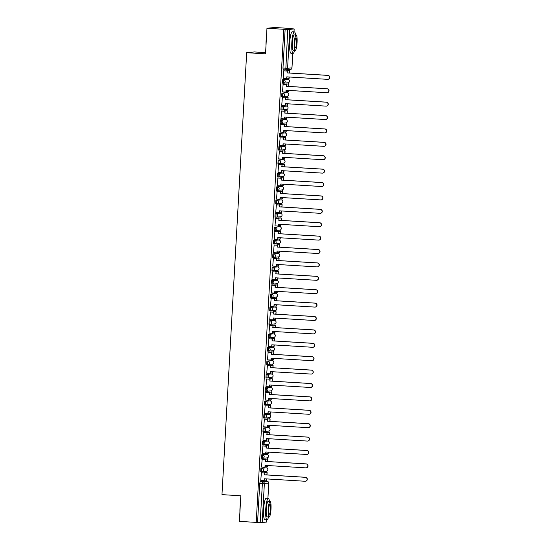 <?xml version="1.0" encoding="UTF-8"?>
<svg xmlns="http://www.w3.org/2000/svg" width="550" height="550" viewBox="0 0 550 550"><rect width="100%" height="100%" fill="white"/><g stroke="black" fill="none" stroke-linecap="round" stroke-linejoin="round"><path stroke-width="0.82" d="M265.279 467.796L260.906 468.222L260.707 471.652L261.628 471.707L261.834 468.277L266.214 467.851A1.719 1.691 -95.6 0 1 266.282 471.281A1.719 1.719 0 0 0 267.836 469.535A1.719 1.719 0 0 0 266.221 467.851M266.049 454.396L261.656 454.822L261.456 458.26L262.377 458.315L262.584 454.877L266.97 454.451A1.719 1.691 -95.6 0 1 267.032 457.882A1.719 1.719 0 0 0 268.586 456.136A1.719 1.719 0 0 0 266.97 454.451M266.778 440.997L262.405 441.423L262.206 444.861L263.127 444.916L263.333 441.478L267.719 441.052A1.719 1.691 -95.6 0 1 267.781 444.482A1.719 1.719 0 0 0 269.335 442.743A1.719 1.719 0 0 0 267.719 441.052M262.955 431.461L263.883 431.516L264.082 428.086L267.541 427.604L263.154 428.024L262.955 431.461L263.876 431.516M268.276 414.205L263.904 414.631L263.704 418.062L264.626 418.124L264.832 414.686L269.204 414.26A1.719 1.691 -95.6 0 1 269.28 417.691A1.719 1.719 0 0 0 270.834 415.944A1.719 1.719 0 0 0 269.218 414.26M269.046 400.806L264.653 401.232L264.454 404.669L265.382 404.724L265.581 401.287L269.954 400.861A1.719 1.691 -95.6 0 1 270.029 404.291A1.719 1.719 0 0 0 271.583 402.552A1.719 1.719 0 0 0 269.968 400.861M269.796 387.413L265.403 387.832L265.196 391.27L266.131 391.325L266.331 387.894L270.717 387.468A1.719 1.691 -95.6 0 1 270.779 390.899A1.719 1.719 0 0 0 272.332 389.152A1.719 1.719 0 0 0 270.717 387.468M265.946 377.871L266.881 377.933L267.08 374.495L270.531 374.014L266.152 374.44L265.946 377.871L266.867 377.926M266.695 364.478L267.63 364.533L267.829 361.096L272.202 360.669L266.901 361.041L266.695 364.478L267.616 364.533M272.023 347.215L267.651 347.641L267.444 351.079L268.366 351.134L268.579 347.703L272.951 347.277A1.719 1.691 -95.6 0 1 273.02 350.707A1.719 1.719 0 0 0 274.574 348.961A1.719 1.719 0 0 0 272.958 347.277M272.786 333.822L268.4 334.249L268.194 337.679L269.129 337.741L269.328 334.304L273.707 333.877A1.719 1.691 -95.6 0 1 273.769 337.308A1.719 1.719 0 0 0 275.323 335.562A1.719 1.719 0 0 0 273.707 333.877M273.522 320.423L269.143 320.849L268.943 324.287L269.864 324.342L270.077 320.904L274.457 320.478A1.719 1.691 -95.6 0 1 274.519 323.909A1.719 1.719 0 0 0 276.072 322.169A1.719 1.719 0 0 0 274.457 320.478M269.692 310.887L270.621 310.942L270.827 307.505L274.278 307.024L269.892 307.45L269.692 310.887L270.614 310.942M275.021 293.631L270.641 294.058L270.442 297.488L271.363 297.543L271.576 294.113L275.956 293.686A1.719 1.691 -95.6 0 1 276.018 297.117A1.719 1.719 0 0 0 277.571 295.371A1.719 1.719 0 0 0 275.956 293.686M275.77 280.232L271.391 280.658L271.191 284.096L272.113 284.151L272.326 280.713L276.698 280.287A1.719 1.691 -95.6 0 1 276.767 283.718A1.719 1.719 0 0 0 278.321 281.971A1.719 1.719 0 0 0 276.705 280.287M276.533 266.832L272.14 267.259L271.941 270.696L272.869 270.751L273.068 267.314L277.454 266.887A1.719 1.691 -95.6 0 1 277.516 270.318A1.719 1.719 0 0 0 279.07 268.579A1.719 1.719 0 0 0 277.454 266.887M277.269 253.44L272.889 253.859L272.69 257.297L273.611 257.352L273.817 253.921L278.204 253.495A1.719 1.691 -95.6 0 1 278.266 256.926A1.719 1.719 0 0 0 279.819 255.179A1.719 1.719 0 0 0 278.204 253.495M273.439 243.897L274.368 243.959L274.567 240.522L278.025 240.041L273.639 240.467L273.439 243.897L274.361 243.952M274.388 227.067L274.189 230.505L275.11 230.56L275.316 227.123L279.702 226.696L275.316 227.123A1.719 1.691 84.4 0 1 276.911 228.944A1.719 1.691 -95.6 0 1 275.124 230.56L275.117 230.56A1.719 1.719 0 0 0 275.392 230.553L279.764 230.127A1.719 1.691 -95.6 0 0 279.696 226.696L278.761 226.641M279.51 213.242L275.137 213.668L274.938 217.106L275.866 217.161L276.066 213.73L280.445 213.304A1.719 1.691 -95.6 0 1 280.514 216.734A1.719 1.719 0 0 0 282.067 214.988A1.719 1.719 0 0 0 280.452 213.304M280.28 199.849L275.887 200.276L275.688 203.706L276.616 203.768L276.815 200.331L281.201 199.904A1.719 1.691 -95.6 0 1 281.263 203.335A1.719 1.719 0 0 0 282.817 201.589A1.719 1.719 0 0 0 281.201 199.904M281.009 186.45L276.636 186.876L276.437 190.314L277.358 190.369L277.564 186.931L281.951 186.505A1.719 1.691 -95.6 0 1 282.012 189.936A1.719 1.719 0 0 0 283.566 188.196A1.719 1.719 0 0 0 281.951 186.505M277.186 176.914L278.114 176.969L278.314 173.539L281.772 173.051L277.386 173.477L277.186 176.914L278.107 176.969M282.507 159.658L283.436 159.713A1.719 1.691 -95.6 0 1 283.511 163.144L279.132 163.57A1.719 1.691 -95.6 0 1 278.871 163.57L279.063 160.139L282.521 159.658L278.135 160.084L277.936 163.515L278.857 163.57M283.278 146.259L278.884 146.685L278.685 150.123L279.613 150.178L279.812 146.74L284.185 146.314A1.719 1.691 -95.6 0 1 284.261 149.744A1.719 1.719 0 0 0 285.814 148.005A1.719 1.719 0 0 0 284.199 146.314M284.027 132.859L279.634 133.286L279.434 136.723L280.349 136.778L280.562 133.341L284.948 132.914A1.719 1.691 -95.6 0 1 285.01 136.345A1.719 1.719 0 0 0 286.564 134.606A1.719 1.719 0 0 0 284.948 132.914M280.177 123.324L281.112 123.379L281.311 119.948L285.684 119.522L280.383 119.886L280.177 123.324L281.098 123.379M280.926 109.924L281.861 109.986L282.061 106.549L286.433 106.123L281.132 106.494L280.926 109.924L281.847 109.986M286.254 92.668L281.882 93.094L281.676 96.532L282.597 96.587L282.81 93.149L287.183 92.723A1.719 1.691 -95.6 0 1 287.251 96.154A1.719 1.719 0 0 0 288.812 94.414A1.719 1.719 0 0 0 287.189 92.723M287.018 79.276L282.631 79.695L282.425 83.133L283.36 83.188L283.559 79.757L287.939 79.331A1.719 1.691 -95.6 0 1 288.001 82.761A1.719 1.719 0 0 0 289.554 81.015A1.719 1.719 0 0 0 287.939 79.331M266.193 481.291L266.255 480.246M266.681 472.574L266.764 471.164M266.936 468.057L267.004 466.847M267.431 459.174L267.513 457.765M267.685 454.658L267.754 453.454M268.18 445.775L268.262 444.366M268.434 441.258L268.503 440.055M268.929 432.382L269.012 430.973M269.184 427.866L269.252 426.656M269.679 418.983L269.754 417.574M269.933 414.466L270.002 413.263M270.428 405.584L270.504 404.174M270.683 401.067L270.744 399.864M271.178 392.191L271.253 390.782M271.432 387.668L271.494 386.464M271.927 378.792L272.002 377.382M272.181 374.275L272.243 373.072M272.676 365.393L272.752 363.983M272.931 360.876L272.993 359.672M273.426 351.993L273.501 350.584M273.673 347.476L273.742 346.273M274.175 338.601L274.251 337.191M274.423 334.084L274.491 332.874M274.924 325.201L275 323.792M275.172 320.684L275.241 319.481M275.674 311.802L275.749 310.393M275.921 307.285L275.99 306.082M276.423 298.409L276.499 297M276.671 293.893L276.739 292.683M277.166 285.01L277.248 283.601M277.42 280.493L277.489 279.29M277.915 271.611L277.998 270.201M278.169 267.094L278.238 265.891M278.664 258.218L278.747 256.809M278.919 253.701L278.988 252.491M279.414 244.819L279.496 243.409M279.668 240.302L279.737 239.099M280.163 231.419L280.246 230.01M280.418 226.903L280.486 225.699M280.913 218.027L280.995 216.617M281.167 213.503L281.236 212.3M281.662 204.627L281.744 203.218M281.916 200.111L281.985 198.907M282.411 191.228L282.494 189.819M282.666 186.711L282.734 185.508M283.161 177.829L283.243 176.419M283.415 173.312L283.484 172.109M283.91 164.436L283.993 163.027M284.164 159.919L284.233 158.709M284.659 151.037L284.735 149.627M284.914 146.52L284.982 145.317M285.409 137.637L285.484 136.228M285.663 133.121L285.725 131.917M286.158 124.245L286.234 122.836M286.413 119.728L286.474 118.518M286.907 110.846L286.983 109.436M287.162 106.329L287.224 105.126M287.657 97.446L287.732 96.037M287.911 92.929L287.973 91.726M288.406 84.054L288.482 82.644M288.654 79.537L288.722 78.327M289.156 70.654L289.211 69.582M291.5 28.744L294.168 28.944L289.768 29.377L287.588 68.282L291.968 67.856L292.779 53.35M265.595 52.628L254.416 51.941L246.682 52.697L265.533 53.845L266.963 28.249L283.779 29.281L256.211 522.397L239.394 521.373L240.824 495.784L221.973 494.636L246.682 52.697M266.963 28.249L274.691 27.5L291.507 28.524M260.157 481.614L267.163 481.353L260.157 481.614L259.751 483.361L262.371 483.526L262.776 481.772A1.719 1.691 -95.6 0 1 264.371 483.594L262.199 522.5L260.198 522.424L262.371 483.526L268.771 483.161A1.719 1.719 0 0 0 267.163 481.353A1.719 1.691 -95.6 0 1 268.744 483.168L267.898 498.369M266.571 522.06L262.199 522.5M256.211 522.397L260.198 522.424M285.147 29.143L282.975 68.049L283.174 69.733L285.787 69.891L287.767 29.301L283.779 29.281M287.767 29.301L289.768 29.377M283.216 78.533L286.681 78.698L286.784 76.849L327.518 79.338A1.98 1.946 -95.6 0 0 329.581 77.323A1.98 1.946 -95.6 0 0 327.745 75.384L287.011 72.903L287.313 71.032L283.649 70.812L283.216 78.533M286.22 83.916L285.966 84.398M283.126 84.226L282.466 91.926L285.931 92.098L286.034 90.248L326.769 92.737A1.98 1.946 -95.6 0 0 328.831 90.723A1.98 1.946 -95.6 0 0 326.996 88.784L286.261 86.302L286.564 84.432L282.899 84.212M285.471 97.316L285.216 97.797M282.377 97.618L281.717 105.291M284.721 110.715L284.467 111.189M281.627 111.017L280.974 118.683M283.972 124.108L283.718 124.589M280.878 124.417L280.218 132.117L283.69 132.289L283.793 130.439L324.528 132.928A1.98 1.946 -95.6 0 0 326.583 130.914A1.98 1.946 -95.6 0 0 324.748 128.975L284.013 126.493L284.316 124.623L280.651 124.403M283.222 137.507L282.968 137.988M280.136 137.809L279.469 145.516L282.941 145.688L283.044 143.839L323.778 146.321A1.98 1.946 -95.6 0 0 325.834 144.313A1.98 1.946 -95.6 0 0 323.998 142.374L283.264 139.886L283.566 138.022L279.902 137.796M282.473 150.906L282.219 151.381M279.386 151.209L278.719 158.916L282.191 159.081L282.294 157.238L323.029 159.72A1.98 1.946 -95.6 0 0 325.084 157.713A1.98 1.946 -95.6 0 0 323.249 155.767L282.514 153.285L282.817 151.422L279.153 151.195M281.724 164.299L281.469 164.78M278.637 164.608L277.977 172.274M280.974 177.698L280.72 178.179M277.887 178.008L277.221 185.708L280.692 185.879L280.796 184.03L321.53 186.512A1.98 1.946 -95.6 0 0 323.586 184.504A1.98 1.946 -95.6 0 0 321.75 182.566L281.016 180.077L281.318 178.214L277.654 177.994M280.232 191.097L279.971 191.572M277.138 191.4L276.478 199.107L279.943 199.272L280.046 197.429L320.781 199.911A1.98 1.946 -95.6 0 0 322.836 197.904A1.98 1.946 -95.6 0 0 321.001 195.958L280.266 193.476L280.569 191.613L276.904 191.386M279.482 204.49L279.221 204.971M276.389 204.799L275.729 212.506L279.194 212.671L279.297 210.822L320.031 213.311A1.98 1.946 -95.6 0 0 322.087 211.296A1.98 1.946 -95.6 0 0 320.251 209.357L279.517 206.876L279.819 205.006L276.155 204.786M278.733 217.889L278.472 218.371M275.639 218.199L274.979 225.864M277.984 231.289L277.722 231.763M274.89 231.591L274.23 239.298L277.695 239.463L277.798 237.621L318.532 240.103A1.98 1.946 -95.6 0 0 320.588 238.095A1.98 1.946 -95.6 0 0 318.752 236.156L278.018 233.667L278.321 231.804L274.656 231.577M277.234 244.688L276.973 245.163M274.141 244.991L273.481 252.697L276.946 252.863L277.049 251.02L317.783 253.502A1.98 1.946 -95.6 0 0 319.839 251.488A1.98 1.946 -95.6 0 0 318.003 249.549L277.269 247.067L277.571 245.197L273.907 244.977M276.485 258.081L276.224 258.562M273.391 258.39L272.731 266.09L276.196 266.262L276.299 264.413L317.034 266.901A1.98 1.946 -95.6 0 0 319.089 264.887A1.98 1.946 -95.6 0 0 317.254 262.948L276.519 260.466L276.829 258.596L273.164 258.376M275.736 271.48L275.474 271.961M272.642 271.782L271.982 279.455M274.986 284.879L274.725 285.354M271.893 285.182L271.232 292.889L274.697 293.054L274.801 291.211L315.535 293.693A1.98 1.946 -95.6 0 0 317.591 291.686A1.98 1.946 -95.6 0 0 315.755 289.74L275.021 287.258L275.33 285.395L271.666 285.168M274.237 298.272L273.976 298.753M271.143 298.581L270.483 306.281L273.948 306.453L274.051 304.604L314.786 307.093A1.98 1.946 -95.6 0 0 316.841 305.078A1.98 1.946 -95.6 0 0 315.006 303.139L274.271 300.657L274.581 298.788L270.916 298.567L274.374 298.808M273.488 311.671L273.233 312.153M270.394 311.974L269.734 319.681L273.199 319.853L273.302 318.003L314.036 320.485A1.98 1.946 -95.6 0 0 316.099 318.478A1.98 1.946 -95.6 0 0 314.256 316.539L273.522 314.05L273.831 312.187L270.167 311.96M272.738 325.071L272.484 325.545M269.644 325.373L268.984 333.08L272.449 333.245L272.553 331.403L313.287 333.884A1.98 1.946 -95.6 0 0 315.349 331.877A1.98 1.946 -95.6 0 0 313.514 329.931L272.779 327.449L273.082 325.586L269.418 325.359M271.989 338.463L271.734 338.944M268.895 338.772L268.235 346.472L271.7 346.644L271.803 344.795L312.538 347.284A1.98 1.946 -95.6 0 0 314.6 345.269A1.98 1.946 -95.6 0 0 312.764 343.331L272.03 340.849L272.332 338.979L268.668 338.759M271.239 351.863L270.985 352.344M268.146 352.172L267.486 359.872L270.951 360.044L271.054 358.194L311.788 360.676A1.98 1.946 -95.6 0 0 313.851 358.669A1.98 1.946 -95.6 0 0 312.015 356.73L271.281 354.241L271.583 352.378L267.919 352.158L271.384 352.399M270.49 365.262L270.236 365.736M267.396 365.564L266.736 373.271L270.208 373.436L270.311 371.594L311.046 374.076A1.98 1.946 -95.6 0 0 313.101 372.068A1.98 1.946 -95.6 0 0 311.266 370.129L270.531 367.641L270.834 365.777L267.169 365.551M269.741 378.661L269.486 379.136M266.647 378.964L265.987 386.671L269.459 386.836L269.562 384.986L310.296 387.475A1.98 1.946 -95.6 0 0 312.352 385.461A1.98 1.946 -95.6 0 0 310.516 383.522L269.782 381.04L270.084 379.17L266.42 378.95M268.991 392.054L268.737 392.535M265.897 392.363L265.238 400.063L268.709 400.235L268.812 398.386L309.547 400.874A1.98 1.946 -95.6 0 0 311.603 398.86A1.98 1.946 -95.6 0 0 309.767 396.921L269.032 394.439L269.335 392.569L265.671 392.349M268.242 405.453L267.988 405.934M265.155 405.756L264.488 413.462L267.96 413.627L268.063 411.785L308.798 414.267A1.98 1.946 -95.6 0 0 310.853 412.259A1.98 1.946 -95.6 0 0 309.018 410.321L268.283 407.832L268.586 405.969L264.921 405.742M267.493 418.853L267.238 419.327M264.406 419.155L263.746 426.821M266.743 432.245L266.489 432.726M263.656 432.554L262.989 440.254L266.461 440.426L266.564 438.577L307.299 441.066A1.98 1.946 -95.6 0 0 309.354 439.051A1.98 1.946 -95.6 0 0 307.519 437.112L266.784 434.631L267.087 432.761L263.423 432.541M265.994 445.644L265.739 446.126M262.907 445.947L262.24 453.654L265.712 453.826L265.815 451.976L306.549 454.458A1.98 1.946 -95.6 0 0 308.605 452.451A1.98 1.946 -95.6 0 0 306.769 450.512L266.035 448.023L266.337 446.16L262.673 445.933M265.251 459.044L264.99 459.518M262.157 459.346L261.498 467.053L264.962 467.218L265.066 465.376L305.8 467.857A1.98 1.946 -95.6 0 0 307.856 465.85A1.98 1.946 -95.6 0 0 306.02 463.904L265.286 461.422L265.588 459.559L261.924 459.332M264.502 472.436L264.241 472.918M261.408 472.746L260.748 480.411M286.969 70.524L286.715 70.998M257.579 522.266L259.751 483.361M267.163 481.353L264.529 481.188M283.174 69.733L285.794 69.898A1.719 1.719 0 0 0 286.069 69.891A1.719 1.691 84.4 0 1 285.808 69.898M327.745 75.384L327.944 75.364A1.98 1.946 84.4 0 1 328.027 79.31L327.821 79.331M286.681 78.698L286.983 76.862M283.649 70.847L287.114 71.053M289.458 73.019L289.589 70.682L286.743 70.51M286.907 78.217L289.163 78.327L289.238 77M289.259 73.006L289.589 70.682M288.963 78.341L289.039 76.986M286.736 70.537L289.389 70.703M327.944 75.364L287.21 72.882L287.313 71.032M326.996 88.784L327.195 88.763A1.98 1.946 84.4 0 1 327.278 92.709L327.071 92.73M285.931 92.098L286.234 90.262M282.899 84.239L286.364 84.453M288.709 86.419L288.839 84.074L285.993 83.903M286.158 91.616L288.413 91.719L288.489 90.399M288.509 86.405L288.839 84.074M288.214 91.74L288.289 90.386M285.986 83.937L288.64 84.095M327.195 88.763L286.461 86.281L286.564 84.432M326.246 102.183L326.446 102.162A1.98 1.946 84.4 0 1 326.528 106.109L326.322 106.123A1.98 1.946 -95.6 0 0 326.246 102.183L285.512 99.694L285.814 97.831L282.15 97.604M281.724 105.284L285.189 105.49L285.292 103.647L326.026 106.129A1.98 1.946 -95.6 0 0 326.322 106.123M285.189 105.49L285.491 103.661M282.15 97.639L285.615 97.852M287.959 99.811L288.09 97.474L285.244 97.302M285.409 105.016L287.664 105.119L287.739 103.799M287.76 99.804L288.09 97.474M287.464 105.139L287.54 103.785M285.237 97.336L287.891 97.494M326.446 102.162L285.711 99.674L285.814 97.831M325.497 115.576L325.696 115.555A1.98 1.946 84.4 0 1 325.779 119.501L325.579 119.522A1.98 1.946 -95.6 0 0 325.497 115.576L284.762 113.094L285.065 111.231L281.401 111.004M280.974 118.676L284.439 118.889L284.543 117.047L325.277 119.529A1.98 1.946 -95.6 0 0 325.579 119.522M284.439 118.889L284.742 117.054M281.401 111.038L284.866 111.244M287.21 113.211L287.341 110.873L284.494 110.701M284.666 118.408L286.914 118.518L286.99 117.191M287.011 113.197L287.341 110.873M286.715 118.532L286.791 117.184M284.494 110.729L287.141 110.894M325.696 115.555L284.962 113.073L285.065 111.231M324.748 128.975L324.947 128.954A1.98 1.946 84.4 0 1 325.029 132.901L324.83 132.921M283.69 132.289L283.993 130.453M280.651 124.431L284.116 124.644M286.461 126.61L286.591 124.272L283.745 124.094M283.917 131.808L286.165 131.911L286.241 130.591M286.261 126.596L286.591 124.272M285.966 131.931L286.041 130.577M283.745 124.128L286.392 124.286M324.947 128.954L284.212 126.473L284.316 124.623M323.998 142.374L324.197 142.354A1.98 1.946 84.4 0 1 324.28 146.3L324.081 146.321M282.941 145.688L283.243 143.853M279.902 137.83L283.367 138.043M285.711 140.002L285.842 137.665L282.996 137.493M283.168 145.207L285.416 145.31L285.491 143.99M285.512 139.996L285.842 137.665M285.216 145.331L285.292 143.976M282.996 137.528L285.643 137.686M324.197 142.354L283.463 139.872L283.566 138.022M266.007 45.354A10.498 1.87 -86.5 0 1 266.083 41.243A10.498 1.87 -86.5 0 1 266.468 37.098M295.543 34.98A10.759 1.918 93.5 0 0 294.401 31.893A10.759 1.918 93.5 0 0 291.809 42.818A10.759 1.918 93.5 0 0 293.088 53.364A10.759 1.918 93.5 0 0 294.601 50.442M294.401 31.893L292.284 31.763A10.759 1.918 93.5 0 0 289.699 42.687A10.759 1.918 93.5 0 0 290.978 53.24L293.088 53.364M295.219 50.476L293.274 50.359A7.741 1.382 -86.5 0 1 292.353 42.769A7.741 1.382 -86.5 0 1 294.216 34.898L296.161 35.021A7.741 1.382 93.5 0 0 294.298 42.886A7.741 1.382 93.5 0 0 295.219 50.476A7.741 1.382 93.5 0 0 297.082 42.611A7.741 1.382 93.5 0 0 296.161 35.021M296.587 42.659A4.991 0.887 93.5 0 0 295.989 37.764A4.991 0.887 93.5 0 0 294.793 42.838A4.991 0.887 93.5 0 0 295.384 47.733A4.991 0.887 93.5 0 0 296.587 42.659M239.924 511.857A10.498 1.87 -86.5 0 1 239.999 507.739A10.498 1.87 -86.5 0 1 240.384 503.601M269.466 501.483A10.759 1.918 93.5 0 0 268.317 498.396A10.759 1.918 93.5 0 0 265.732 509.321A10.759 1.918 93.5 0 0 267.011 519.867A10.759 1.918 93.5 0 0 268.524 516.938M268.317 498.396L266.207 498.266A10.759 1.918 93.5 0 0 263.615 509.19A10.759 1.918 93.5 0 0 264.894 519.736L267.011 519.867M269.136 516.979L267.19 516.862A7.741 1.382 -86.5 0 1 266.269 509.266A7.741 1.382 -86.5 0 1 268.132 501.401L270.077 501.518A7.741 1.382 93.5 0 0 268.214 509.382A7.741 1.382 93.5 0 0 269.136 516.979A7.741 1.382 93.5 0 0 270.999 509.114A7.741 1.382 93.5 0 0 270.077 501.518M270.504 509.163A4.991 0.887 93.5 0 0 269.913 504.268A4.991 0.887 93.5 0 0 268.709 509.334A4.991 0.887 93.5 0 0 269.301 514.229A4.991 0.887 93.5 0 0 270.504 509.163M323.249 155.767L323.448 155.753A1.98 1.946 84.4 0 1 323.531 159.692L323.331 159.713M282.191 159.081L282.494 157.245M279.153 151.229L282.618 151.436M285.093 151.064L282.246 150.892L285.093 151.064L284.962 153.402M282.418 158.599L284.666 158.709L284.742 157.382M284.467 158.73L284.543 157.376M284.762 153.388L284.893 151.085M323.448 155.753L282.714 153.264L282.817 151.422M322.499 169.166L322.699 169.146A1.98 1.946 84.4 0 1 322.781 173.092L322.582 173.113A1.98 1.946 -95.6 0 0 322.499 169.166L281.765 166.684L282.067 164.814L278.403 164.594M277.977 172.267L281.442 172.48L281.545 170.631L322.279 173.119A1.98 1.946 -95.6 0 0 322.582 173.113M281.442 172.48L281.744 170.644M278.403 164.622L281.868 164.835M284.212 166.801L284.343 164.464L281.497 164.285M281.669 171.999L283.917 172.102L283.993 170.782M284.013 166.787L284.343 164.464M283.718 172.123L283.793 170.768M281.497 164.319L284.144 164.478M322.699 169.146L281.964 166.664L282.067 164.814M321.75 182.566L321.949 182.545A1.98 1.946 84.4 0 1 322.032 186.491L321.832 186.512M280.692 185.879L280.995 184.044M277.654 178.021L281.119 178.234M283.47 180.201L283.601 177.856L280.748 177.684M280.919 185.398L283.168 185.501L283.243 184.181M283.271 180.187L283.601 177.856M282.968 185.522L283.044 184.167M280.748 177.719L283.394 177.877M321.949 182.545L281.215 180.063L281.318 178.214M321.001 195.958L321.2 195.944A1.98 1.946 84.4 0 1 321.282 199.884L321.083 199.904M279.943 199.272L280.246 197.443M276.904 191.421L280.369 191.634M282.721 193.593L282.851 191.256L279.998 191.084M280.17 198.791L282.418 198.901L282.494 197.574M282.521 193.579L282.851 191.256M282.219 198.921L282.294 197.567M279.998 191.111L282.645 191.276M321.2 195.944L280.466 193.456L280.569 191.613M320.251 209.357L320.451 209.337A1.98 1.946 84.4 0 1 320.533 213.283L320.334 213.304M279.194 212.671L279.496 210.836M276.155 204.82L279.62 205.026M281.971 206.992L282.102 204.655L279.249 204.476M279.421 212.19L281.669 212.293L281.744 210.973M281.772 206.979L282.102 204.655M281.469 212.314L281.545 210.959M279.249 204.511L281.896 204.676M320.451 209.337L279.716 206.855L279.819 205.006M319.502 222.757L319.701 222.736A1.98 1.946 84.4 0 1 319.784 226.683L319.584 226.703A1.98 1.946 -95.6 0 0 319.502 222.757L278.768 220.275L279.07 218.405L275.406 218.185M274.979 225.857L278.444 226.071L278.548 224.221L319.282 226.703A1.98 1.946 -95.6 0 0 319.584 226.703M278.444 226.071L278.747 224.235M275.406 218.212L278.871 218.426M281.222 220.392L281.353 218.048L278.499 217.876M278.671 225.589L280.926 225.692L280.995 224.373M281.022 220.378L281.353 218.048M280.72 225.713L280.796 224.359M278.499 217.91L281.146 218.068M319.701 222.736L278.967 220.254L279.07 218.405M318.752 236.156L318.952 236.136A1.98 1.946 84.4 0 1 319.034 240.082L318.835 240.096M277.695 239.463L277.998 237.634M274.656 231.612L278.121 231.825M280.472 233.784L280.603 231.447L277.75 231.275M277.922 238.989L280.177 239.092L280.246 237.772M280.273 233.778L280.603 231.447M279.971 239.113L280.046 237.758M277.75 231.303L280.404 231.468M318.952 236.136L278.218 233.647L278.321 231.804M318.003 249.549L318.202 249.528A1.98 1.946 84.4 0 1 318.285 253.474L318.086 253.495M276.946 252.863L277.248 251.027M273.907 245.011L277.372 245.218M279.723 247.184L279.854 244.846L277.001 244.674M277.173 252.381L279.428 252.491L279.496 251.164M279.524 247.17L279.854 244.846M279.221 252.505L279.297 251.151M277.001 244.702L279.654 244.867M318.202 249.528L277.468 247.046L277.571 245.197M317.254 262.948L317.453 262.928A1.98 1.946 84.4 0 1 317.536 266.874L317.336 266.894M276.196 266.262L276.499 264.426M273.157 258.404L276.623 258.617M278.974 260.583L279.104 258.246L276.251 258.067M276.423 265.781L278.678 265.884L278.747 264.564M278.774 260.569L279.104 258.246M278.472 265.904L278.548 264.55M276.251 258.101L278.905 258.259M317.453 262.928L276.726 260.446L276.829 258.596M316.504 276.347L316.711 276.327A1.98 1.946 84.4 0 1 316.786 280.273L316.587 280.287A1.98 1.946 -95.6 0 0 316.504 276.347L275.77 273.859L276.079 271.996L272.415 271.769M271.982 279.448L275.447 279.654L275.55 277.812L316.284 280.294A1.98 1.946 -95.6 0 0 316.587 280.287M275.447 279.654L275.749 277.826M272.408 271.803L275.873 272.016M278.224 273.976L278.355 271.638L275.502 271.466M275.674 279.18L277.929 279.283L277.998 277.963M278.025 273.969L278.355 271.638M277.729 279.304L277.805 277.949M275.502 271.501L278.156 271.659M316.711 276.327L275.976 273.838L276.079 271.996M315.755 289.74L315.961 289.726A1.98 1.946 84.4 0 1 316.037 293.666L315.837 293.686M274.697 293.054L275 291.218M271.659 285.202L275.124 285.409M277.475 287.375L277.606 285.038L274.752 284.866M274.924 292.572L277.179 292.683L277.255 291.356M277.276 287.361L277.606 285.038M276.98 292.696L277.056 291.349M274.752 284.893L277.406 285.058M315.961 289.726L275.227 287.238L275.33 285.395M315.006 303.139L315.212 303.119A1.98 1.946 84.4 0 1 315.288 307.065L315.088 307.086M273.948 306.453L274.251 304.618M276.726 300.774L276.856 298.437L274.003 298.258M274.175 305.972L276.43 306.075L276.506 304.755M276.526 300.761L276.856 298.437M276.231 306.096L276.306 304.741M274.003 298.293L276.657 298.451M315.212 303.119L274.478 300.637L274.581 298.788M314.256 316.539L314.462 316.518A1.98 1.946 84.4 0 1 314.545 320.464L314.339 320.485M273.199 319.853L273.501 318.017M270.16 311.994L273.625 312.207M275.976 314.167L276.107 311.829L273.261 311.657M273.426 319.371L275.681 319.474L275.756 318.154M275.777 314.16L276.107 311.829M275.481 319.495L275.557 318.141M273.254 311.692L275.907 311.85M314.462 316.518L273.728 314.036L273.831 312.187M313.514 329.931L313.713 329.918A1.98 1.946 84.4 0 1 313.796 333.857L313.589 333.877M272.449 333.245L272.752 331.409M269.418 325.394L272.882 325.6M275.227 327.566L275.357 325.229L272.511 325.057M272.676 332.764L274.931 332.874L275.007 331.547M275.028 327.553L275.357 325.229M274.732 332.894L274.808 331.54M272.504 325.084L275.158 325.249M313.713 329.918L272.979 327.429L273.082 325.586M312.764 343.331L312.964 343.31A1.98 1.946 84.4 0 1 313.046 347.256L312.84 347.277M271.7 346.644L272.002 344.809M268.668 338.786L272.133 338.999M274.478 340.966L274.608 338.628L271.762 338.449M271.927 346.163L274.182 346.266L274.257 344.946M274.278 340.952L274.608 338.628M273.982 346.287L274.058 344.933M271.755 338.484L274.409 338.649M312.964 343.31L272.229 340.828L272.332 338.979M312.015 356.73L312.214 356.709A1.98 1.946 84.4 0 1 312.297 360.656L312.091 360.676M270.951 360.044L271.253 358.208M273.728 354.365L273.859 352.021L271.012 351.849M271.178 359.562L273.433 359.666L273.508 358.346M273.529 354.351L273.859 352.021M273.233 359.686L273.309 358.332M271.006 351.883L273.659 352.041M312.214 356.709L271.48 354.228L271.583 352.378M311.266 370.129L311.465 370.109A1.98 1.946 84.4 0 1 311.548 374.048L311.341 374.069M270.208 373.436L270.511 371.607M267.169 365.585L270.634 365.798M272.979 367.757L273.109 365.42L270.263 365.248M270.435 372.955L272.683 373.065L272.759 371.738M272.779 367.751L273.109 365.42M272.484 373.086L272.559 371.731M270.256 365.276L272.91 365.441M311.465 370.109L270.731 367.62L270.834 365.777M310.516 383.522L310.716 383.501A1.98 1.946 84.4 0 1 310.798 387.447L310.599 387.468M269.459 386.836L269.761 385M266.42 378.984L269.885 379.191M272.229 381.157L272.36 378.819L269.514 378.641M269.686 386.354L271.934 386.464L272.009 385.138M272.03 381.143L272.36 378.819M271.734 386.478L271.81 385.124M269.514 378.675L272.161 378.84M310.716 383.501L269.981 381.019L270.084 379.17M309.767 396.921L309.966 396.901A1.98 1.946 84.4 0 1 310.049 400.847L309.849 400.868M268.709 400.235L269.012 398.399M265.671 392.377L269.136 392.59M271.48 394.556L271.611 392.212L268.764 392.04M268.936 399.754L271.184 399.857L271.26 398.537M271.281 394.543L271.611 392.212M270.985 399.877L271.061 398.523M268.764 392.074L271.411 392.232M309.966 396.901L269.232 394.419L269.335 392.569M309.018 410.321L309.217 410.3A1.98 1.946 84.4 0 1 309.299 414.246L309.1 414.26M267.96 413.627L268.262 411.799M264.921 405.776L268.386 405.989M270.861 405.611L268.015 405.439L270.861 405.611L270.731 407.949M268.187 413.153L270.435 413.256L270.511 411.936M270.236 413.277L270.311 411.922M270.531 407.942L270.662 405.632M309.217 410.3L268.482 407.811L268.586 405.969M308.268 423.713L308.468 423.692A1.98 1.946 84.4 0 1 308.55 427.639L308.351 427.659A1.98 1.946 -95.6 0 0 308.268 423.713L267.534 421.231L267.836 419.368L264.172 419.141M263.746 426.814L267.211 427.027L267.314 425.184L308.048 427.666A1.98 1.946 -95.6 0 0 308.351 427.659M267.211 427.027L267.513 425.191M264.172 419.176L267.637 419.382M269.981 421.348L270.112 419.011L267.266 418.839M267.438 426.546L269.686 426.656L269.761 425.329M269.782 421.334L270.112 419.011M269.486 426.669L269.562 425.322M267.266 418.866L269.913 419.031M308.468 423.692L267.733 421.211L267.836 419.368M307.519 437.112L307.718 437.092A1.98 1.946 84.4 0 1 307.801 441.038L307.601 441.059M266.461 440.426L266.764 438.591M263.423 432.568L266.887 432.781M269.232 434.748L269.369 432.41L266.516 432.231M266.688 439.945L268.936 440.048L269.012 438.728M269.039 434.734L269.369 432.41M268.737 440.069L268.812 438.714M266.516 432.266L269.163 432.424M307.718 437.092L266.984 434.61L267.087 432.761M306.769 450.512L306.969 450.491A1.98 1.946 84.4 0 1 307.051 454.438L306.852 454.458M265.712 453.826L266.014 451.99M262.673 445.967L266.138 446.181M268.489 448.14L268.62 445.803L265.767 445.631M265.939 453.344L268.187 453.447L268.262 452.127M268.29 448.133L268.62 445.803M267.988 453.468L268.063 452.114M265.767 445.665L268.414 445.823M306.969 450.491L266.234 448.002L266.337 446.16M306.02 463.904L306.219 463.891A1.98 1.946 84.4 0 1 306.302 467.83L306.103 467.851M264.962 467.218L265.265 465.382M261.924 459.367L265.389 459.573M267.871 459.202L265.018 459.03L267.871 459.202L267.74 461.539M265.189 466.737L267.438 466.847L267.513 465.52M267.238 466.868L267.314 465.513M267.541 461.526L267.664 459.223M306.219 463.891L265.485 461.402L265.588 459.559M305.271 477.304L305.47 477.283A1.98 1.946 84.4 0 1 305.553 481.229L305.353 481.25A1.98 1.946 -95.6 0 0 305.271 477.304L264.536 474.822L264.839 472.952L261.174 472.732M260.748 480.404L264.213 480.618L264.316 478.768L305.051 481.257A1.98 1.946 -95.6 0 0 305.353 481.25M264.213 480.618L264.516 478.782M261.174 472.759L264.639 472.973M266.991 474.939L267.121 472.601L264.268 472.422M264.44 480.136L266.695 480.239L266.764 478.919M266.791 474.925L267.121 472.601M266.489 480.26L266.564 478.906M264.268 472.457L266.915 472.615M305.47 477.283L264.736 474.801L264.839 472.952M260.906 468.222L261.834 468.277A1.719 1.691 84.4 0 1 263.429 470.099A1.719 1.691 -95.6 0 1 261.642 471.707A1.719 1.719 0 0 0 261.903 471.707L266.282 471.281M261.656 454.822L262.584 454.877A1.719 1.691 84.4 0 1 264.179 456.699A1.719 1.691 -95.6 0 1 262.391 458.315A1.719 1.719 0 0 0 262.653 458.308L267.032 457.882M262.405 441.423L263.333 441.478A1.719 1.691 84.4 0 1 264.928 443.3A1.719 1.691 -95.6 0 1 263.141 444.916A1.719 1.719 0 0 0 263.402 444.909L267.781 444.482M263.154 428.024L264.082 428.086A1.719 1.691 84.4 0 1 265.678 429.908A1.719 1.691 -95.6 0 1 263.89 431.516A1.719 1.719 0 0 0 264.151 431.516L268.531 431.09A1.719 1.691 -95.6 0 0 268.455 427.659L267.541 427.604M263.904 414.631L264.832 414.686A1.719 1.691 84.4 0 1 266.427 416.508A1.719 1.691 -95.6 0 1 264.639 418.124L264.632 418.124A1.719 1.719 0 0 0 264.901 418.117L269.28 417.691M264.653 401.232L265.581 401.287A1.719 1.691 84.4 0 1 267.176 403.109A1.719 1.691 -95.6 0 1 265.389 404.724A1.719 1.719 0 0 0 265.65 404.717L270.029 404.291M265.403 387.832L266.331 387.894A1.719 1.691 84.4 0 1 267.926 389.709A1.719 1.691 -95.6 0 1 266.138 391.325A1.719 1.719 0 0 0 266.399 391.325L270.779 390.899M266.152 374.44L267.08 374.495A1.719 1.691 84.4 0 1 268.675 376.317A1.719 1.691 -95.6 0 1 266.887 377.933A1.719 1.719 0 0 0 267.149 377.926L271.528 377.499A1.719 1.691 -95.6 0 0 271.452 374.069L270.531 374.014M266.901 361.041L267.829 361.096A1.719 1.691 84.4 0 1 269.424 362.918A1.719 1.691 -95.6 0 1 267.637 364.533A1.719 1.719 0 0 0 267.898 364.526L272.271 364.1A1.719 1.691 -95.6 0 0 272.202 360.669L271.281 360.614M267.651 347.641L268.579 347.703A1.719 1.691 84.4 0 1 270.174 349.518A1.719 1.691 -95.6 0 1 268.386 351.134L268.379 351.134A1.719 1.719 0 0 0 268.647 351.134L273.02 350.707M268.4 334.249L269.328 334.304A1.719 1.691 84.4 0 1 270.923 336.126A1.719 1.691 -95.6 0 1 269.136 337.741A1.719 1.719 0 0 0 269.397 337.734L273.769 337.308M269.143 320.849L270.077 320.904A1.719 1.691 84.4 0 1 271.673 322.726A1.719 1.691 -95.6 0 1 269.885 324.342A1.719 1.719 0 0 0 270.146 324.335L274.519 323.909M269.892 307.45L270.827 307.505A1.719 1.691 84.4 0 1 272.415 309.327A1.719 1.691 -95.6 0 1 270.634 310.942A1.719 1.719 0 0 0 270.896 310.936L275.268 310.516A1.719 1.691 -95.6 0 0 275.199 307.086L274.278 307.024M270.641 294.058L271.576 294.113A1.719 1.691 84.4 0 1 273.164 295.934A1.719 1.691 -95.6 0 1 271.384 297.543L271.37 297.543A1.719 1.719 0 0 0 271.645 297.543L276.018 297.117M271.391 280.658L272.326 280.713A1.719 1.691 84.4 0 1 273.914 282.535A1.719 1.691 -95.6 0 1 272.133 284.151L272.119 284.151A1.719 1.719 0 0 0 272.394 284.144L276.767 283.718M272.14 267.259L273.068 267.314A1.719 1.691 84.4 0 1 274.663 269.136A1.719 1.691 -95.6 0 1 272.882 270.751A1.719 1.719 0 0 0 273.144 270.744L277.516 270.318M272.889 253.859L273.817 253.921A1.719 1.691 84.4 0 1 275.413 255.743A1.719 1.691 -95.6 0 1 273.625 257.352A1.719 1.719 0 0 0 273.893 257.352L278.266 256.926M273.639 240.467L274.567 240.522A1.719 1.691 84.4 0 1 276.162 242.344A1.719 1.691 -95.6 0 1 274.374 243.959A1.719 1.719 0 0 0 274.643 243.952L279.015 243.526A1.719 1.691 -95.6 0 0 278.946 240.096L278.025 240.041M275.137 213.668L276.066 213.73A1.719 1.691 84.4 0 1 277.661 215.545A1.719 1.691 -95.6 0 1 275.873 217.161A1.719 1.719 0 0 0 276.141 217.161L280.514 216.734M275.887 200.276L276.815 200.331A1.719 1.691 84.4 0 1 278.41 202.153A1.719 1.691 -95.6 0 1 276.623 203.768A1.719 1.719 0 0 0 276.884 203.761L281.263 203.335M276.636 186.876L277.564 186.931A1.719 1.691 84.4 0 1 279.159 188.753A1.719 1.691 -95.6 0 1 277.372 190.369A1.719 1.719 0 0 0 277.633 190.362L282.012 189.936M277.386 173.477L278.314 173.539A1.719 1.691 84.4 0 1 279.909 175.354A1.719 1.691 -95.6 0 1 278.121 176.969A1.719 1.719 0 0 0 278.382 176.962L282.762 176.543A1.719 1.691 -95.6 0 0 282.693 173.113L281.772 173.051M278.135 160.084L279.063 160.139A1.719 1.691 84.4 0 1 280.658 161.961A1.719 1.691 -95.6 0 1 279.132 163.57A1.719 1.719 0 0 1 278.864 163.577L277.936 163.515M278.884 146.685L279.812 146.74A1.719 1.691 84.4 0 1 281.407 148.562A1.719 1.691 -95.6 0 1 279.62 150.178A1.719 1.719 0 0 0 279.881 150.171L284.261 149.744M279.634 133.286L280.562 133.341A1.719 1.691 84.4 0 1 282.157 135.162A1.719 1.691 -95.6 0 1 280.369 136.778A1.719 1.719 0 0 0 280.631 136.771L285.01 136.345M280.383 119.886L281.311 119.948A1.719 1.691 84.4 0 1 282.906 121.77A1.719 1.691 -95.6 0 1 281.119 123.379A1.719 1.719 0 0 0 281.38 123.379L285.759 122.953A1.719 1.691 -95.6 0 0 285.684 119.522L284.762 119.467M281.132 106.494L282.061 106.549A1.719 1.691 84.4 0 1 283.656 108.371A1.719 1.691 -95.6 0 1 281.868 109.986A1.719 1.719 0 0 0 282.129 109.979L286.509 109.553A1.719 1.691 -95.6 0 0 286.433 106.123L285.512 106.067M281.882 93.094L282.81 93.149A1.719 1.691 84.4 0 1 284.405 94.971A1.719 1.691 -95.6 0 1 282.618 96.587L282.611 96.587A1.719 1.719 0 0 0 282.879 96.58L287.251 96.154M282.631 79.695L283.559 79.757A1.719 1.691 84.4 0 1 285.154 81.572A1.719 1.691 -95.6 0 1 283.367 83.188A1.719 1.719 0 0 0 283.628 83.188L288.001 82.761M266.571 522.074L266.695 519.846M293.975 31.866L294.14 28.951M282.975 68.049L287.588 68.282A1.719 1.691 84.4 0 1 286.069 69.891L290.441 69.465A1.719 1.719 0 0 0 291.995 67.849A1.719 1.691 84.4 0 1 290.441 69.465M292.806 53.35L291.968 67.836M282.425 83.133L283.36 83.188M281.676 96.532L282.611 96.587M279.434 136.723L280.363 136.778M278.685 150.123L279.613 150.178M276.437 190.314L277.365 190.369M275.688 203.706L276.616 203.768M274.938 217.106L275.866 217.161M274.189 230.505L275.117 230.56M272.69 257.297L273.618 257.352M271.941 270.696L272.869 270.751M271.191 284.096L272.119 284.151M270.442 297.488L271.37 297.543M268.943 324.287L269.871 324.342M268.194 337.679L269.129 337.741M267.444 351.079L268.379 351.134M265.196 391.27L266.131 391.325M264.454 404.669L265.382 404.724M263.704 418.062L264.632 418.124M262.206 444.861L263.134 444.916M261.456 458.26L262.384 458.315M260.707 471.652L261.635 471.707M286.509 109.553A1.719 1.719 0 0 0 288.062 107.807A1.719 1.719 0 0 0 286.447 106.123M285.759 122.953A1.719 1.719 0 0 0 287.313 121.206A1.719 1.719 0 0 0 285.697 119.522M283.511 163.144A1.719 1.719 0 0 0 285.065 161.397A1.719 1.719 0 0 0 283.449 159.713M282.762 176.543A1.719 1.719 0 0 0 284.316 174.797A1.719 1.719 0 0 0 282.7 173.113M279.764 230.127A1.719 1.719 0 0 0 281.318 228.387A1.719 1.719 0 0 0 279.702 226.696M279.015 243.526A1.719 1.719 0 0 0 280.569 241.78A1.719 1.719 0 0 0 278.953 240.096M275.268 310.516A1.719 1.719 0 0 0 276.822 308.77A1.719 1.719 0 0 0 275.206 307.086M272.271 364.1A1.719 1.719 0 0 0 273.831 362.361A1.719 1.719 0 0 0 272.209 360.669M271.528 377.499A1.719 1.719 0 0 0 273.082 375.753A1.719 1.719 0 0 0 271.466 374.069M268.531 431.09A1.719 1.719 0 0 0 270.084 429.344A1.719 1.719 0 0 0 268.469 427.659M266.599 522.067L266.722 519.846M267.926 498.369L268.771 483.161M294.002 31.872L294.168 28.944"/></g></svg>
